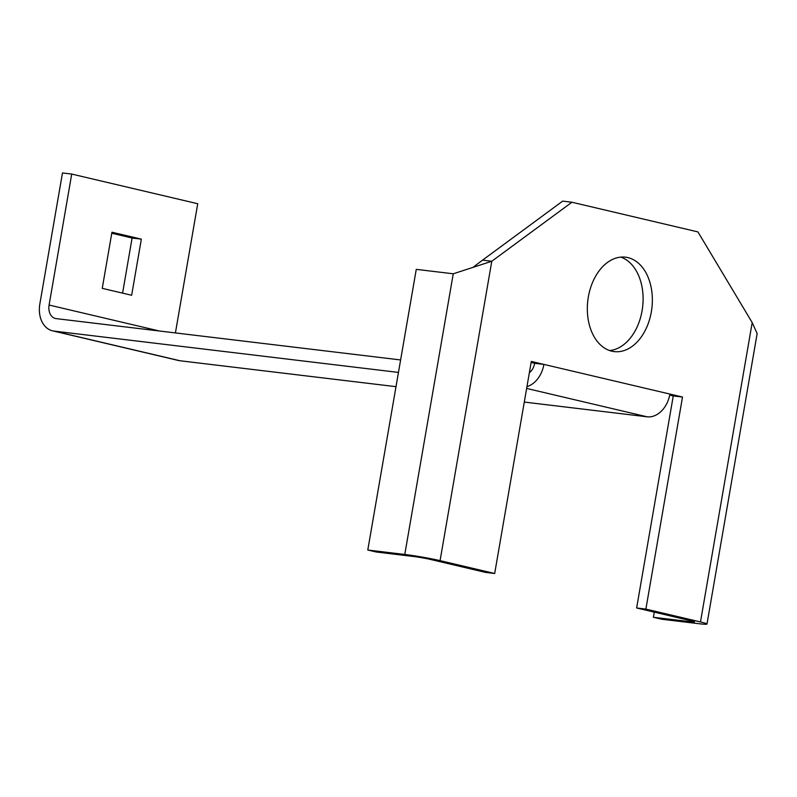 <?xml version="1.0" encoding="UTF-8"?>
<svg xmlns="http://www.w3.org/2000/svg" width="797" height="797" viewBox="0 0 797 797"><rect width="100%" height="100%" fill="white"/><g stroke="black" fill="none" stroke-linecap="round" stroke-linejoin="round"><path stroke-width="1.2" d="M398.46 372.418L54.037 331.094A25.355 18.58 103.2 0 1 52.532 330.835L178.538 360.503A25.355 18.58 -76.8 0 0 180.042 360.762L395.999 386.675M524.287 402.067L647.104 416.801A25.355 18.58 -76.8 0 0 669.908 394.067L682.511 397.036L645.879 609.097L700.483 621.949A25.355 1.415 9.8 0 1 706.979 624.051A25.355 1.415 9.8 0 1 698.79 623.692L661.789 619.249L653.391 617.277L654.277 612.146M529.357 372.737A12.682 9.285 -76.8 0 0 534.657 363.293L543.913 364.398A25.355 18.58 103.2 0 1 526.956 386.615M175.41 332.927L197.726 203.733L71.72 174.065L49.095 305.042L159.34 330.994M52.532 330.835A25.355 18.58 103.2 0 1 39.85 303.926L62.475 172.949L71.72 174.065M400.612 359.945L56.188 318.621A12.682 9.285 103.2 0 1 55.441 318.491A12.682 9.285 103.2 0 1 49.095 305.042M706.979 624.051L757.15 333.564L752.199 322.576L697.923 231.907L571.917 202.239L491.789 261.257L453.254 273.789L404.776 554.463A25.355 1.415 9.8 0 1 440.074 560.64L494.678 573.491L531.31 361.43L669.908 394.067M627.916 257.61A47.541 32.249 -83.2 0 1 651.627 310.023A47.541 32.249 -83.2 0 1 614.178 351.597A47.541 32.249 -83.2 0 1 587.817 300.549A47.541 32.249 -83.2 0 1 625.506 257.182A47.541 32.249 -83.2 0 1 627.916 257.61M122.579 293.137L132.093 238.024L111.769 233.242M571.917 202.239L562.672 201.123L482.544 260.151L491.789 261.257L440.074 560.64M682.511 397.036L673.266 395.93L636.634 607.981L691.238 620.843A12.682 0.707 -170.2 0 1 694.486 621.889A12.682 0.707 -170.2 0 1 690.391 621.71L653.391 617.277M636.634 607.981L645.879 609.097M669.719 395.093L673.266 395.93M531.131 362.456L534.657 363.293M404.776 554.463L367.786 550.02L376.184 552.002L413.175 556.436A12.682 0.707 9.8 0 1 430.828 559.524L485.433 572.385L494.678 573.491M609.605 350.55A47.541 32.249 96.8 0 0 642.611 307.124A47.541 32.249 96.8 0 0 620.813 257.122M141.348 239.13L111.949 232.216L102.245 288.345L131.644 295.269L141.348 239.13L132.093 238.024M367.786 550.02L416.263 269.356L453.254 273.789M473.418 267.015L482.544 260.151M647.104 416.801L526.648 388.438M54.037 331.094L180.042 360.762M700.483 621.949L752.199 322.576M690.391 621.71L690.561 620.684"/></g></svg>

